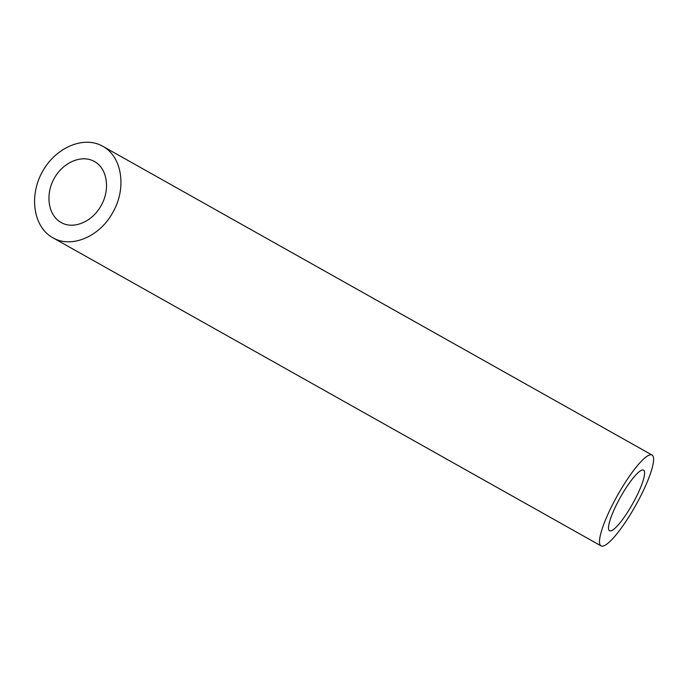 <?xml version="1.0" encoding="UTF-8"?>
<svg xmlns="http://www.w3.org/2000/svg" width="688" height="688" viewBox="0 0 688 688"><rect width="100%" height="100%" fill="white"/><g stroke="black" fill="none" stroke-linecap="round" stroke-linejoin="round"><path stroke-width="1.03" d="M643.495 470.145A34.727 6.923 119.3 0 0 620.413 497.261A34.727 6.923 119.3 0 0 609.534 530.74A34.727 6.923 119.3 0 0 632.59 503.857A34.727 6.923 119.3 0 0 643.572 470.188A34.727 6.923 119.3 0 0 643.495 470.145M101.11 205.609C110.433 189.561 107.345 168.603 94.634 161.646L94.342 161.482C81.769 154.25 62.875 162.316 54.06 178.674C45.055 194.936 48.323 215.456 61.034 222.439C73.375 229.809 92.39 221.828 101.11 205.609M651.966 454.992A52.099 10.389 119.3 0 0 617.342 495.652A52.099 10.389 119.3 0 0 601.028 545.876A52.099 10.389 119.3 0 0 635.609 505.551A52.099 10.389 119.3 0 0 652.078 455.052A52.099 10.389 119.3 0 0 651.966 454.992M112.823 212.437C126.807 188.357 122.172 156.924 103.105 146.484L102.675 146.234C83.807 135.398 55.47 147.49 42.243 172.034C28.733 196.415 33.643 227.195 52.709 237.678C71.225 248.738 99.734 236.767 112.823 212.437M52.709 237.678L601.028 545.876M102.675 146.234L652.078 455.052"/></g></svg>
